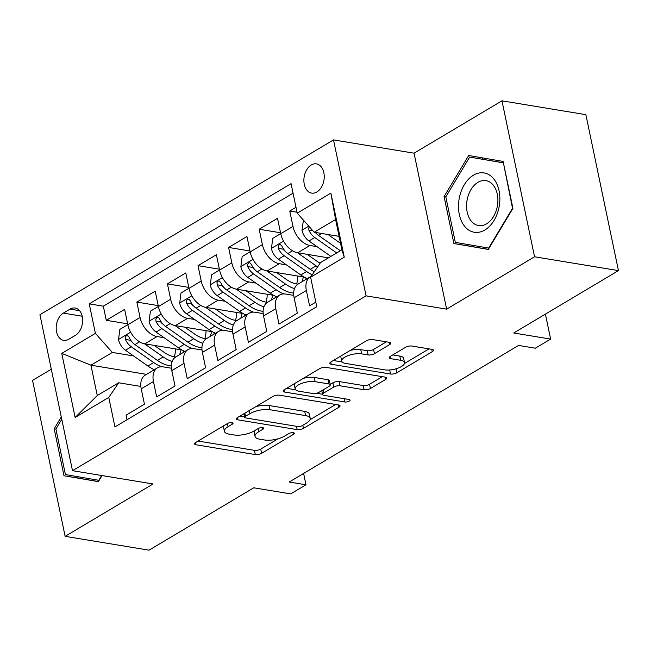 <?xml version="1.0" encoding="UTF-8"?>
<svg xmlns="http://www.w3.org/2000/svg" width="651" height="651" viewBox="0 0 651 651"><rect width="100%" height="100%" fill="white"/><g stroke="black" fill="none" stroke-linecap="round" stroke-linejoin="round"><path stroke-width="0.98" d="M232.025 422.58A3.182 1.156 168.2 0 0 227.614 423.451L195.723 442.444A4.541 1.66 168.2 0 0 194.576 443.917A4.541 1.66 168.2 0 0 196.016 444.779L255.306 454.561A4.541 1.66 168.2 0 0 261.604 453.316L293.495 434.323A3.182 1.156 168.2 0 0 294.301 433.289A3.182 1.156 168.2 0 0 293.292 432.687A3.182 1.156 168.2 0 0 288.889 433.558L284.756 436.015A14.525 5.298 168.2 0 1 264.615 440.003L259.668 439.181A14.525 5.298 168.2 0 1 255.054 436.43A14.525 5.298 168.2 0 1 258.732 431.727L262.866 429.269A3.182 1.156 168.2 0 0 263.671 428.236A3.182 1.156 168.2 0 0 262.662 427.634A3.182 1.156 168.2 0 0 258.252 428.504L254.126 430.962A14.525 5.298 168.2 0 1 233.978 434.949L229.038 434.127A14.525 5.298 168.2 0 1 224.424 431.385A14.525 5.298 168.2 0 1 228.102 426.674L232.228 424.216A3.182 1.156 168.2 0 0 233.034 423.183A3.182 1.156 168.2 0 0 232.025 422.58M311.243 165.004A14.802 10.025 -80.6 0 0 303.879 180.669A14.802 10.025 -80.6 0 0 311.65 193.095A14.802 10.025 -80.6 0 0 316.874 191.98A14.802 10.025 -80.6 0 0 324.239 176.323A14.802 10.025 -80.6 0 0 316.467 163.889A14.802 10.025 -80.6 0 0 311.243 165.004M389.591 344.648A4.541 1.66 168.2 0 0 390.746 343.183A4.541 1.66 168.2 0 0 389.306 342.32L372.665 339.578A4.541 1.66 168.2 0 0 366.375 340.823L330.952 361.915A4.541 1.66 168.2 0 0 329.805 363.388A4.541 1.66 168.2 0 0 331.245 364.243L390.535 374.024A4.541 1.66 168.2 0 0 396.833 372.779L432.256 351.686A4.541 1.66 168.2 0 0 433.403 350.214A4.541 1.66 168.2 0 0 431.963 349.359L411.863 346.039A4.541 1.66 168.2 0 0 405.573 347.284L390.413 356.317A4.541 1.66 168.2 0 0 389.265 357.781A4.541 1.66 168.2 0 0 390.706 358.644L400.666 360.288A12.141 4.435 168.2 0 1 404.523 362.583A12.141 4.435 168.2 0 1 397.867 368.181A12.141 4.435 168.2 0 1 384.611 369.849L345.575 363.413A12.141 4.435 168.2 0 1 341.718 361.118A12.141 4.435 168.2 0 1 348.375 355.519A12.141 4.435 168.2 0 1 361.63 353.851L368.14 354.925A4.541 1.66 168.2 0 0 374.439 353.68L389.591 344.648L389.103 342.288M51.307 369.207L32.55 380.379L65.133 536.334L149.03 550.176L253.768 487.802L290.688 493.889L305.978 484.783L289.199 482.017L518.554 345.429L535.334 348.195L550.624 339.09L545.408 314.116M534.552 256.779L501.97 100.824L414.052 153.18L446.627 309.144L534.552 256.779L618.45 270.621L513.712 332.995L550.624 339.09M446.627 309.144L366.09 295.855L72.505 470.689L39.931 314.734L333.507 139.9L366.09 295.855M65.133 536.334L153.05 483.978L72.505 470.689M279.312 395.173A4.541 1.66 168.2 0 0 273.021 396.418L237.599 417.511A4.541 1.66 168.2 0 0 236.443 418.984A4.541 1.66 168.2 0 0 237.892 419.838L297.181 429.619A4.541 1.66 168.2 0 0 303.48 428.374L338.902 407.282A4.541 1.66 168.2 0 0 340.05 405.809A4.541 1.66 168.2 0 0 338.61 404.955L279.312 395.173M284.275 389.713L319.698 368.621A4.541 1.66 168.2 0 1 325.988 367.376L385.286 377.157A4.541 1.66 168.2 0 1 386.727 378.011A4.541 1.66 168.2 0 1 385.579 379.484L370.419 388.509A4.541 1.66 168.2 0 1 364.121 389.754L340.074 385.791A4.541 1.66 168.2 0 0 333.776 387.036L323.726 393.025A4.541 1.66 168.2 0 0 322.57 394.498A4.541 1.66 168.2 0 0 324.019 395.352L349.05 399.486A3.182 1.156 168.2 0 1 350.059 400.088A3.182 1.156 168.2 0 1 348.318 401.553A3.182 1.156 168.2 0 1 344.851 401.984L284.568 392.04A4.541 1.66 168.2 0 1 283.128 391.186A4.541 1.66 168.2 0 1 284.275 389.713M501.97 100.824L585.867 114.666L618.45 270.621M296.01 207.311L289.76 211.03L297.035 212.226M317.021 246.656L309.925 245.484A18.497 11.816 -120.8 0 1 292.974 226.41L280.744 233.701L277.529 218.313L259.179 229.242L280.548 232.765M286.44 264.867L279.344 263.704A18.497 11.816 -120.8 0 1 262.394 244.621L250.163 251.913L246.949 236.525L228.599 247.453L249.968 250.977M255.859 283.079L248.763 281.916A18.497 11.816 -120.8 0 1 231.813 262.841L219.582 270.124L216.368 254.736L198.018 265.665L219.387 269.188M225.279 301.291L218.183 300.127A18.497 11.816 -120.8 0 1 201.232 281.053L189.002 288.336L185.787 272.948L167.437 283.877L188.806 287.4M194.698 319.503L187.602 318.339A18.497 11.816 -120.8 0 1 170.652 299.265L158.421 306.548L155.207 291.16L136.856 302.088L140.071 317.476A18.497 11.816 59.2 0 0 157.021 336.551L164.117 337.723M158.226 305.612L136.856 302.088M127.051 419.724L126.091 415.143L144.441 404.214L141.226 388.826A18.497 11.816 59.2 0 1 145.181 375.147L157.412 367.864A18.497 11.816 59.2 0 0 153.457 381.543L156.671 396.931L175.021 386.002L171.807 370.614A18.497 11.816 59.2 0 1 175.762 356.935L188.001 349.652A18.497 11.816 -120.8 0 1 193.941 348.684L202.022 350.018M188.001 349.652A18.497 11.816 -120.8 0 0 184.038 363.331L187.252 378.719L205.602 367.791L202.388 352.403A18.497 11.816 59.2 0 1 206.343 338.723L218.581 331.44A18.497 11.816 -120.8 0 1 224.522 330.472L232.602 331.807M218.581 331.44A18.497 11.816 -120.8 0 0 214.618 345.12L217.833 360.508L236.183 349.579L232.968 334.191A18.497 11.816 59.2 0 1 236.923 320.512L249.162 313.229A18.497 11.816 -120.8 0 1 255.102 312.26L263.183 313.595M249.162 313.229A18.497 11.816 -120.8 0 0 245.199 326.908L248.413 342.288L266.764 331.367L263.549 315.979A18.497 11.816 59.2 0 1 267.504 302.3L279.743 295.017A18.497 11.816 -120.8 0 1 285.683 294.049L293.764 295.383M279.743 295.017A18.497 11.816 -120.8 0 0 275.78 308.696L278.994 324.076L297.344 313.155L294.13 297.767A18.497 11.816 59.2 0 1 298.085 284.088L310.324 276.805A18.497 11.816 -120.8 0 1 311.211 276.35M280.744 233.701A18.497 11.816 59.2 0 0 297.694 252.775L328.47 257.853M250.163 251.913A18.497 11.816 59.2 0 0 267.113 270.987L304.196 277.098M219.582 270.124A18.497 11.816 59.2 0 0 236.533 289.199L273.615 295.31M189.002 288.336A18.497 11.816 59.2 0 0 205.952 307.41L243.026 313.522M158.421 306.548A18.497 11.816 59.2 0 0 175.371 325.622L212.446 331.733M68.778 339.261L75.508 335.257A14.338 9.716 -80.6 0 0 82.636 320.08A14.338 9.716 -80.6 0 0 75.109 308.037A14.338 9.716 -80.6 0 0 70.048 309.119L63.318 313.123A14.338 9.716 -80.6 0 0 56.181 328.299A14.338 9.716 -80.6 0 0 63.717 340.343A14.338 9.716 -80.6 0 0 68.778 339.261M297.23 213.162L330.871 193.127L344.257 257.194L310.617 277.228L320.52 262.581L341.921 249.838L335.582 219.485L314.181 232.236L297.23 213.162L291.07 183.655L89.236 303.854L95.396 333.361L112.346 352.435L133.536 355.934M310.617 277.228L316.777 306.735L114.942 426.934L108.782 397.427L75.142 417.462L61.755 353.395L95.396 333.361M293.056 193.192L103.33 306.182L106.276 320.3L124.626 309.371L127.84 324.759A18.497 11.816 59.2 0 0 144.791 343.834L181.865 349.945M171.441 368.23L163.36 366.895A18.497 11.816 59.2 0 0 157.412 367.864M310.324 276.805A18.497 11.816 -120.8 0 0 306.361 290.484L309.575 305.864L315.825 302.145M170.652 299.265L167.437 283.877M201.232 281.053L198.018 265.665M231.813 262.841L228.599 247.453M262.394 244.621L259.179 229.242M292.974 226.41L289.76 211.03M314.181 232.236L339.106 236.346M112.346 352.435L90.937 365.187L97.276 395.531L118.685 382.78L108.782 397.427M146.516 374.349L90.937 365.187L61.755 353.395M140.86 386.442L118.685 382.78M414.052 153.18L333.507 139.9M305.978 484.783L303.61 473.432M127.645 323.824L106.276 320.3M103.33 306.182L89.236 303.854M97.276 395.531L75.142 417.462M330.871 193.127L335.582 219.485M344.257 257.194L341.921 249.838M61.275 416.933L54.179 428.773L63.993 475.743L98.407 481.65L102.052 475.564M503.109 161.424L468.696 155.508L444.088 196.569L453.902 243.539L488.315 249.447L512.923 208.385L503.109 161.424M77.803 476.703L78.087 478.062L98.464 481.561M78.087 478.062L63.993 475.743M101.654 475.499L98.773 480.3L65.425 474.571L55.921 429.066L54.179 428.773M482.733 157.924L482.017 159.121M467.711 244.499L467.996 245.866L488.372 249.357M467.996 245.866L453.902 243.539M503.41 162.872L512.524 208.312L488.681 248.096L455.334 242.375L445.829 196.862L444.088 196.569M223.724 425.77A14.525 5.298 168.2 0 0 223.537 427.17L224.424 431.385M254.362 430.824A14.525 5.298 168.2 0 0 254.175 432.223L255.054 436.43M198.075 441.044L254.427 450.346A4.541 1.66 168.2 0 0 260.725 449.1L278.018 438.798M310.022 419.74L335.672 404.466M239.95 416.111L244.613 416.876M245.508 416.306A3.182 1.156 168.2 0 0 244.703 417.332A3.182 1.156 168.2 0 0 245.712 417.934L297.759 426.519A3.182 1.156 168.2 0 0 302.17 425.648L306.523 423.06A14.525 5.298 168.2 0 0 310.201 418.349A14.525 5.298 168.2 0 0 305.588 415.598L270.01 409.731A14.525 5.298 168.2 0 0 249.862 413.71L245.508 416.306L244.857 413.182M310.201 418.349L309.323 414.134A14.525 5.298 168.2 0 0 304.709 411.383L305.588 415.598M255.721 406.712A14.525 5.298 168.2 0 1 269.132 405.516L304.709 411.383M382.349 376.669L369.54 384.293L370.419 388.509M330.236 384.407L332.897 382.821A4.541 1.66 168.2 0 1 339.195 381.576L363.242 385.538A4.541 1.66 168.2 0 0 369.54 384.293M322.522 394.229L316.557 393.253M295.668 389.803L286.627 388.313M315.125 381.673A12.141 4.435 168.2 0 0 301.861 383.341A12.141 4.435 168.2 0 0 295.204 388.94A12.141 4.435 168.2 0 0 299.061 391.235L312.814 393.505A4.541 1.66 168.2 0 0 319.112 392.26L329.17 386.271A4.541 1.66 168.2 0 0 330.317 384.798A4.541 1.66 168.2 0 0 328.877 383.944L315.125 381.673L314.238 377.458A12.141 4.435 168.2 0 0 303.276 378.394M294.431 383.659A12.141 4.435 168.2 0 0 294.325 384.725L295.204 388.94M330.317 384.798L329.439 380.591A4.541 1.66 168.2 0 0 327.998 379.728L328.877 383.944M314.238 377.458L327.998 379.728M350.173 350.466A12.141 4.435 168.2 0 1 360.752 349.636L367.262 350.71A4.541 1.66 168.2 0 0 373.552 349.465L386.36 341.832M340.896 355.991A12.141 4.435 168.2 0 0 340.839 356.903L341.718 361.118M404.523 362.583L403.644 358.375A12.141 4.435 168.2 0 0 399.787 356.073L400.666 360.288M392.765 354.917L399.787 356.073M404.474 363.494L429.025 348.871M390.559 369.89A4.541 1.66 168.2 0 0 394.775 369.125M333.304 360.516L342.182 361.98M127.824 324.662L119.825 329.422L118.531 339.676A12.255 7.828 59.2 0 0 125.464 350.254L147.891 366.025A35.382 22.59 59.2 0 0 154.385 369.67M174.273 356.781A29.368 18.749 59.2 0 0 175.428 348.887M144.506 343.785L163.181 356.919A35.382 22.59 59.2 0 0 172.165 361.476M154.222 345.388L164.117 352.346A29.368 18.749 59.2 0 0 175.729 356.96M171.359 365.935A35.382 22.59 -120.8 0 1 157.371 360.385L134.944 344.607A12.255 7.828 -120.8 0 1 129.077 337.259L128.052 335.867L126.139 335.892L125.252 337.259L125.407 339.448A12.255 7.828 59.2 0 0 131.274 346.796L153.701 362.566A35.382 22.59 59.2 0 0 161.586 366.749M170.757 368.116A35.382 22.59 59.2 0 0 171.425 368.051M180.945 349.799A29.368 18.749 -120.8 0 1 179.546 354.681M183.216 352.492A29.368 18.749 59.2 0 0 183.818 350.946M132.405 342.353L132.21 342.223A6.241 3.987 -120.8 0 1 130.241 340.245L125.407 339.448M99.18 480.365L98.773 480.3M55.921 429.066L61.772 419.301M459.101 199.141A30.06 20.368 -80.6 0 0 474.197 232.236A30.06 20.368 -80.6 0 0 499.252 206.033A30.06 20.368 -80.6 0 0 484.157 172.946A30.06 20.368 -80.6 0 0 459.101 199.141M467.036 200.484A22.761 15.421 -80.6 0 0 478.534 225.555A22.761 15.421 -80.6 0 0 497.437 205.708A22.761 15.421 -80.6 0 0 485.939 180.636A22.761 15.421 -80.6 0 0 467.036 200.484M445.829 196.862L469.672 157.078L503.394 162.783M489.088 248.161L488.681 248.096M469.672 157.078L503.011 162.807M158.405 306.45L150.405 311.211L149.112 321.464A12.255 7.828 59.2 0 0 156.045 332.043L178.472 347.813A35.382 22.59 59.2 0 0 184.965 351.459M204.853 338.569A29.368 18.749 59.2 0 0 206.009 330.675M175.086 325.573L193.762 338.707A35.382 22.59 59.2 0 0 202.746 343.264M184.803 327.176L194.698 334.134A29.368 18.749 59.2 0 0 206.31 338.748M201.94 347.724A35.382 22.59 -120.8 0 1 187.952 342.174L165.525 326.395A12.255 7.828 -120.8 0 1 159.658 319.047L158.632 317.655L156.72 317.68L155.833 319.047L155.996 321.236A12.255 7.828 59.2 0 0 161.855 328.584L184.282 344.355A35.382 22.59 59.2 0 0 192.167 348.537M201.338 349.904A35.382 22.59 59.2 0 0 202.005 349.831M211.526 331.587A29.368 18.749 -120.8 0 1 210.127 336.469M213.797 334.28A29.368 18.749 59.2 0 0 214.399 332.734M162.986 324.141L162.791 324.011A6.241 3.987 -120.8 0 1 160.821 322.025L155.996 321.236M188.985 288.238L180.986 292.999L179.692 303.252A12.255 7.828 59.2 0 0 186.625 313.831L209.052 329.601A35.382 22.59 59.2 0 0 215.546 333.247M235.434 320.357A29.368 18.749 59.2 0 0 236.59 312.464M205.667 307.362L224.343 320.495A35.382 22.59 59.2 0 0 233.327 325.052M215.383 308.965L225.279 315.922A29.368 18.749 59.2 0 0 236.891 320.536M232.521 329.512A35.382 22.59 -120.8 0 1 218.533 323.962L196.106 308.183A12.255 7.828 -120.8 0 1 190.247 300.835L189.213 299.444L187.301 299.46L186.422 300.835L186.577 303.024A12.255 7.828 59.2 0 0 192.436 310.372L214.863 326.143A35.382 22.59 59.2 0 0 222.748 330.326M231.919 331.693A35.382 22.59 59.2 0 0 232.586 331.619M242.107 313.375A29.368 18.749 -120.8 0 1 240.707 318.258M244.377 316.069A29.368 18.749 59.2 0 0 244.979 314.523M193.567 305.929L193.371 305.799A6.241 3.987 -120.8 0 1 191.402 303.814L186.577 303.024M219.566 270.027L211.567 274.787L210.273 285.04A12.255 7.828 59.2 0 0 217.206 295.619L239.633 311.39A35.382 22.59 59.2 0 0 246.127 315.035M266.015 302.145A29.368 18.749 59.2 0 0 267.17 294.252M236.248 289.15L254.923 302.284A35.382 22.59 59.2 0 0 263.907 306.841M245.964 290.753L255.859 297.71A29.368 18.749 59.2 0 0 267.471 302.324M263.102 311.3A35.382 22.59 -120.8 0 1 249.113 305.742L226.686 289.972A12.255 7.828 -120.8 0 1 220.827 282.624L219.159 280.931L217.882 281.248L217.003 282.624L217.157 284.812A12.255 7.828 59.2 0 0 223.016 292.153L245.443 307.931A35.382 22.59 59.2 0 0 253.329 312.114M262.499 313.481A35.382 22.59 59.2 0 0 263.167 313.408M272.688 295.163A29.368 18.749 -120.8 0 1 271.288 300.046M274.958 297.857A29.368 18.749 59.2 0 0 275.56 296.311M224.147 287.718L223.952 287.587A6.241 3.987 -120.8 0 1 221.983 285.602L217.157 284.812M250.147 251.815L242.148 256.575L240.854 266.829A12.255 7.828 59.2 0 0 247.787 277.407L270.214 293.178A35.382 22.59 59.2 0 0 276.708 296.823M296.596 283.934A29.368 18.749 59.2 0 0 297.751 276.04M266.829 270.93L285.504 284.072A35.382 22.59 59.2 0 0 294.488 288.629M276.545 272.541L286.44 279.499A29.368 18.749 59.2 0 0 298.052 284.113M293.682 293.088A35.382 22.59 -120.8 0 1 279.694 287.53L257.267 271.76A12.255 7.828 -120.8 0 1 251.408 264.412L249.74 262.719L248.462 263.037L247.583 264.412L247.738 266.601A12.255 7.828 59.2 0 0 253.597 273.941L276.024 289.719A35.382 22.59 59.2 0 0 283.909 293.902M293.08 295.269A35.382 22.59 59.2 0 0 293.747 295.196M303.268 276.952A29.368 18.749 -120.8 0 1 301.877 281.834M305.547 279.645A29.368 18.749 59.2 0 0 306.141 278.099M254.728 269.506L254.533 269.376A6.241 3.987 -120.8 0 1 252.564 267.39L247.738 266.601M280.727 233.603L272.728 238.364L271.434 248.617A12.255 7.828 59.2 0 0 278.368 259.196L300.795 274.966A35.382 22.59 59.2 0 0 307.288 278.612M297.409 252.718L316.085 265.86A35.382 22.59 59.2 0 0 317.615 266.886M307.126 254.329L317.021 261.287A29.368 18.749 59.2 0 0 320.097 263.199M314.295 271.793A35.382 22.59 -120.8 0 1 310.275 269.319L287.848 253.548A12.255 7.828 -120.8 0 1 281.989 246.2L280.321 244.507L279.043 244.825L278.164 246.2L278.319 248.381A12.255 7.828 59.2 0 0 284.178 255.729L306.605 271.508A35.382 22.59 59.2 0 0 312.268 274.787M285.309 251.294L285.114 251.156A6.241 3.987 -120.8 0 1 283.144 249.178L278.319 248.381M303.399 220.103L302.015 230.405A12.255 7.828 59.2 0 0 308.948 240.984L330.887 256.413M327.998 234.515L340.571 243.36M337.706 236.118L339.293 237.233M309.38 226.841L308.745 227.988L308.899 230.169A12.255 7.828 59.2 0 0 314.759 237.517L336.697 252.954M315.89 233.082L315.702 232.944A6.241 3.987 -120.8 0 1 314.97 232.366M340.367 250.765L318.429 235.336A12.255 7.828 -120.8 0 1 315.312 232.423M309.925 245.484L297.694 252.775M279.344 263.704L267.113 270.987M248.763 281.916L236.533 289.199M218.183 300.127L205.952 307.41M187.602 318.339L175.371 325.622M157.021 336.551L144.791 343.834M153.457 381.543L141.226 388.826M306.361 290.484L294.13 297.767M275.78 308.696L263.549 315.979M245.199 326.908L232.968 334.191M214.618 345.12L202.388 352.403M184.038 363.331L171.807 370.614M140.071 317.476L127.84 324.759M82.189 316.24L63.318 313.123M79.56 310.69L70.048 309.119M227.451 423.549L228.102 426.674M262.516 427.617L262.866 429.269M258.081 428.602L258.732 431.727M293.153 432.671L293.495 434.323M260.725 449.1L261.604 453.316M254.427 450.346L255.306 454.561M195.552 442.55L196.016 444.779M231.886 422.564L232.228 424.216M338.406 404.922L338.902 407.282M302.829 425.258L303.48 428.374M296.49 426.307L297.181 429.619M237.428 417.617L237.892 419.838M269.132 405.516L270.01 409.731M249.211 410.594L249.862 413.71M385.083 377.124L385.579 379.484M363.242 385.538L364.121 389.754M339.195 381.576L340.074 385.791M332.897 382.821L333.776 387.036M323.075 389.9L323.726 393.025M344.159 398.672L344.851 401.984M284.105 389.819L284.568 392.04M373.552 349.465L374.439 353.68M367.262 350.71L368.14 354.925M360.752 349.636L361.63 353.851M390.242 356.423L390.706 358.644M431.759 349.327L432.256 351.686M396.003 368.791L396.833 372.779M389.689 369.971L390.535 374.024M330.781 362.021L331.245 364.243M130.656 332.213L118.555 339.415M153.701 362.566L147.891 366.025M163.181 356.919L157.371 360.385M131.274 346.796L125.464 350.254M139.599 341.832L134.944 344.607M161.236 314.002L149.136 321.203M184.282 344.355L178.472 347.813M193.762 338.707L187.952 342.174M161.855 328.584L156.045 332.043M170.18 323.62L165.525 326.395M191.817 295.79L179.717 302.992M214.863 326.143L209.052 329.601M224.343 320.495L218.533 323.962M192.436 310.372L186.625 313.831M200.76 305.409L196.106 308.183M222.398 277.578L210.297 284.78M245.443 307.931L239.633 311.39M254.923 302.284L249.113 305.742M223.016 292.153L217.206 295.619M231.341 287.197L226.686 289.972M252.979 259.367L240.878 266.568M276.024 289.719L270.214 293.178M285.504 284.072L279.694 287.53M253.597 273.941L247.787 277.407M261.922 268.985L257.267 271.76M283.559 241.155L271.459 248.356M306.605 271.508L300.795 274.966M316.085 265.86L310.275 269.319M284.178 255.729L278.368 259.196M292.502 250.773L287.848 253.548M308.769 226.141L302.048 230.145M314.759 237.517L308.948 240.984M321.586 233.457L318.429 235.336M312.936 230.836L308.899 230.169M243.954 413.727L244.703 417.332M321.773 390.673L322.57 394.498"/></g></svg>
